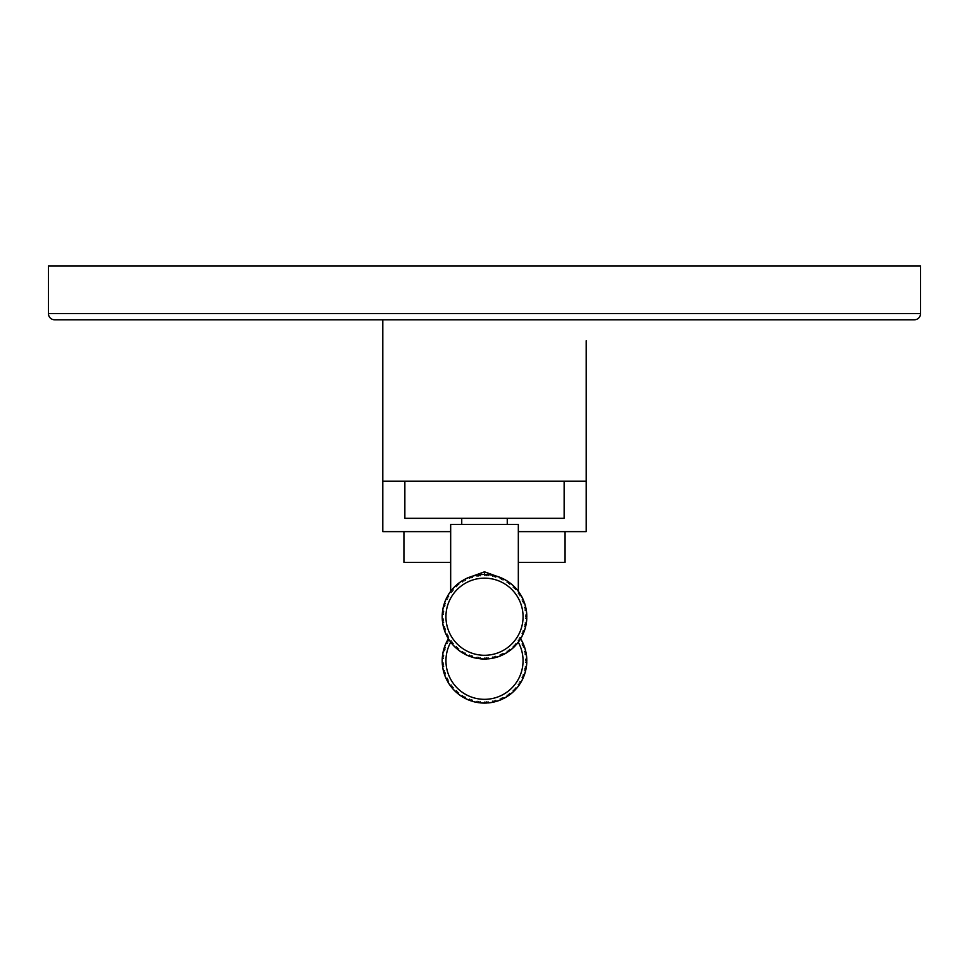 <?xml version="1.0" encoding="UTF-8"?>
<svg xmlns="http://www.w3.org/2000/svg" width="969" height="969" viewBox="0 0 969 969"><rect width="100%" height="100%" fill="white"/><g stroke="black" fill="none" stroke-linecap="round" stroke-linejoin="round"><path stroke-width="1.45" d="M920.55 313.629L920.55 265.906L48.45 265.906L48.45 313.629A6.153 6.153 0 0 0 54.603 319.782L914.397 319.782A6.153 6.153 0 0 0 920.55 313.629L48.45 313.629M368.753 319.782L373.937 319.782M332.197 319.782L333.566 319.782M357.113 319.782L359.22 319.782M337.697 319.782L340.725 319.782M381.592 319.782L382.803 319.782L382.803 481.169L586.197 481.169L586.197 340.773A2.422 2.422 -90 0 1 586.197 340.809L586.197 340.773M404.86 481.169L404.86 518.318L564.14 518.318L564.14 481.169M518.33 591.296L518.33 524.471L450.67 524.471L450.67 591.296M467.3 578.057L484.5 571.819L501.7 578.057M443.657 611.245L442.579 611.015L443.657 611.245M444.965 628.324L443.899 628.639L443.208 625.962L444.759 631.267L442.954 624.726A42.309 42.309 0 0 1 442.736 623.479L442.191 616.72A42.309 42.309 0 0 1 442.203 615.448L442.954 608.714A42.309 42.309 0 0 1 443.208 607.478L445.219 600.998A42.309 42.309 0 0 1 445.704 599.823L448.235 594.918M445.437 603.614L444.408 603.178L445.437 603.614M448.623 596.456L447.702 595.838L448.623 596.456M452.038 589.673L453.104 590.024L452.62 588.898M452.184 589.394L453.88 587.517A42.309 42.309 0 0 1 454.764 586.62L459.96 582.248A42.309 42.309 0 0 1 461.002 581.533L466.925 578.227A42.309 42.309 0 0 1 468.088 577.718L473.029 575.986M458.725 584.573L458.095 583.653L458.725 584.573M465.277 580.274L464.829 579.256L465.277 580.274M472.521 577.294L472.278 576.216L472.521 577.294M480.2 575.743L480.164 574.629L480.2 575.743M488.037 575.671L488.206 574.569L488.037 575.671M486.462 575.562L486.511 574.46L489.26 574.678L483.749 574.411L490.52 574.835A42.309 42.309 0 0 1 491.767 575.041L498.345 576.737A42.309 42.309 0 0 1 499.532 577.161L503.444 578.881M495.74 577.076L496.116 576.034L495.74 577.076M503.032 579.922L503.601 578.965L503.032 579.922M509.67 584.089L510.409 583.265L509.67 584.089M515.387 589.443L516.271 588.777L515.387 589.443M519.99 595.778L520.983 595.293L519.99 595.778M520.68 594.893L522.109 597.328A42.309 42.309 0 0 1 522.679 598.467L523.781 600.998L522.751 601.41M523.308 602.875L524.386 602.585L523.308 602.875M525.234 610.47L526.337 610.385L525.234 610.47M526.203 609.901L526.627 612.699A42.309 42.309 0 0 1 526.724 613.958L526.809 616.72L525.707 616.72M452.111 591.247L451.239 590.569L452.826 588.655M454.764 586.62L459.124 582.866M458.931 582.999L456.787 584.743L458.931 582.999L456.787 584.743L458.931 582.999L456.787 584.743L458.931 582.999L456.787 584.743L457.513 585.579M461.002 581.533L464.829 579.256A42.309 42.309 0 0 1 469.069 577.318L469.553 577.197M478.638 575.937L478.48 574.835L481.218 574.532L475.755 575.32L481.448 574.52M499.532 577.161L504.025 579.183M508.398 583.156L509.04 582.248L506.739 580.722L510.772 583.556M514.321 588.28L515.12 587.517L513.158 585.579L516.271 588.777A42.309 42.309 0 0 1 519.154 592.434L518.294 593.137M524.156 602.137L524.532 603.021M456.351 646.808L455.527 647.558L456.351 646.808M457.513 647.861L456.787 648.697L454.764 646.82L458.931 650.441L453.88 645.923A42.309 42.309 0 0 1 453.02 644.991L449.604 640.654M447.181 634.186L446.14 634.586L447.181 634.186M444.553 626.81L443.451 627.004L444.553 626.81M443.366 619.07L442.252 619.046L443.366 619.07M525.67 618.295L526.785 618.416L525.67 618.295M524.629 626.059L525.695 626.386L524.629 626.059M525.743 625.889L525.101 628.639A42.309 42.309 0 0 1 524.726 629.85L523.187 633.859M522.146 633.484L523.127 634.005L522.146 633.484M523.26 633.532L522.109 636.112A42.309 42.309 0 0 1 521.516 637.227L518.391 642.059M513.219 646.275L513.933 647.122L513.219 646.275M507.102 651.168L507.647 652.149L507.102 651.168M500.174 654.826L500.525 655.88L500.174 654.826M501.615 654.208L502.075 655.214L499.532 656.279L504.546 653.978L498.345 656.703A42.309 42.309 0 0 1 497.133 657.103L490.52 658.605L494.481 657.842L491.767 658.399L494.481 657.842L491.767 658.399L494.481 657.842L491.767 658.399L494.481 657.842L494.214 656.764M492.676 657.103L492.821 658.205L492.676 657.103M484.888 657.927L484.815 659.029L484.888 657.927M477.087 657.248L476.809 658.326L477.087 657.248M469.541 655.117L469.069 656.122L469.541 655.117M462.552 651.592L461.886 652.488L462.552 651.592M445.704 633.617L446.891 636.112L445.704 633.617L446.891 636.112L445.704 633.617L446.891 636.112L445.704 633.617L446.891 636.112L445.704 633.617L446.891 636.112L447.872 635.603M443.208 607.478L444.674 602.439M447.508 596.298L448.09 595.16M463.339 580.08L465.774 578.772L463.339 580.08L465.774 578.772L463.339 580.08L465.774 578.772L463.339 580.08L465.774 578.772L463.339 580.08L463.897 581.037M468.088 577.718L472.727 576.083M470.655 576.737L473.296 575.913L470.655 576.737L473.296 575.913L470.655 576.737L473.296 575.913L470.655 576.737L473.296 575.913L470.655 576.737L471.019 577.778M526.7 619.833L526.761 618.876M514.321 645.16L515.12 645.923L513.158 647.849L516.962 643.864L514.042 647.013M506.739 652.718L507.78 652.052M486.462 657.878L486.511 658.981L483.749 659.029L489.26 658.763L484.972 659.029M475.755 658.121L476.954 658.351M471.019 655.662L470.655 656.703L468.088 655.722L473.296 657.527L469.214 656.183M463.897 652.403L463.339 653.36L461.002 651.907L465.774 654.669L462.019 652.573M442.736 623.479L442.191 616.72A42.309 42.309 0 0 0 442.252 619.046L442.227 618.585M443.899 604.801L444.759 602.173L443.899 604.801L444.759 602.173L443.899 604.801L444.759 602.173L443.899 604.801L444.965 605.116M447.181 599.254L446.14 598.854A42.309 42.309 0 0 0 444.408 603.178L444.565 602.742M445.704 599.823L446.891 597.328L445.704 599.823L446.891 597.328L445.704 599.823L446.891 597.328L447.872 597.837M451.166 592.507L450.222 591.914A42.309 42.309 0 0 0 447.702 595.838L447.932 595.438M456.351 586.633L455.527 585.882A42.309 42.309 0 0 0 452.317 589.249L453.88 587.517M457.743 584.016L458.458 583.362M462.552 581.848L461.886 580.952A42.309 42.309 0 0 0 458.095 583.653L458.712 583.168M464.417 579.547L466.925 578.227M469.541 578.323L469.069 577.318A42.309 42.309 0 0 0 464.829 579.256M525.67 615.145L526.785 615.024A42.309 42.309 0 0 0 526.337 610.385L526.409 610.845M524.629 607.381L525.695 607.054A42.309 42.309 0 0 0 524.386 602.585L524.641 603.324M522.146 599.956L523.127 599.436A42.309 42.309 0 0 0 520.983 595.293L521.213 595.693M513.219 587.166L513.933 586.318A42.309 42.309 0 0 0 510.409 583.265L511.026 583.75M507.102 582.26L507.647 581.291A42.309 42.309 0 0 0 503.601 578.965L504.304 579.329M500.174 578.614L500.525 577.56A42.309 42.309 0 0 0 496.116 576.034L496.564 576.167M492.676 576.337L492.821 575.235A42.309 42.309 0 0 0 488.206 574.569L488.667 574.617M484.888 575.513L484.815 574.411A42.309 42.309 0 0 0 480.164 574.629L480.624 574.581M477.087 576.192L476.809 575.114A42.309 42.309 0 0 0 472.278 576.216L471.818 576.422M444.553 606.63L443.451 606.437A42.309 42.309 0 0 0 442.579 611.015L442.639 610.555M443.366 614.37L442.252 614.394A42.309 42.309 0 0 0 442.191 616.72L442.215 618.27M442.252 616.72A42.248 42.248 0 0 0 484.5 658.968A42.248 42.248 0 0 0 526.748 616.72A42.248 42.248 0 0 0 484.5 574.472A42.248 42.248 0 0 0 442.252 616.72A42.248 42.248 0 0 0 484.5 658.968A42.248 42.248 0 0 0 526.748 616.72M443.657 622.195L442.579 622.425A42.309 42.309 0 0 0 443.451 627.004L443.342 626.555M445.437 629.826L444.408 630.262A42.309 42.309 0 0 0 446.14 634.586L445.946 634.162M448.623 636.984L447.702 637.602A42.309 42.309 0 0 0 450.222 641.526L451.166 640.933M453.104 643.416L452.317 644.191A42.309 42.309 0 0 0 455.527 647.558L455.188 647.244M458.725 648.867L458.095 649.787A42.309 42.309 0 0 0 461.886 652.488L461.498 652.234M465.277 653.167L464.829 654.184A42.309 42.309 0 0 0 469.069 656.122L468.342 655.831M472.521 656.146L472.278 657.224A42.309 42.309 0 0 0 476.809 658.326L476.348 658.242M480.2 657.697L480.164 658.811A42.309 42.309 0 0 0 484.815 659.029L484.355 659.029M488.037 657.769L488.206 658.872A42.309 42.309 0 0 0 492.821 658.205L492.361 658.302M495.74 656.364L496.116 657.406A42.309 42.309 0 0 0 500.525 655.88L500.089 656.061M503.032 653.518L503.601 654.475A42.309 42.309 0 0 0 507.647 652.149L507.247 652.391M509.67 649.351L510.409 650.175A42.309 42.309 0 0 0 513.933 647.122L513.594 647.449M515.387 643.997L516.271 644.664A42.309 42.309 0 0 0 519.154 641.006L518.294 640.303M519.99 637.663L520.983 638.147A42.309 42.309 0 0 0 523.127 634.005L522.933 634.429M523.308 630.565L524.386 630.855A42.309 42.309 0 0 0 525.695 626.386L525.586 626.834M525.234 622.97L526.337 623.055A42.309 42.309 0 0 0 526.785 618.416L526.736 619.203M526.446 611.16L526.627 612.699M526.046 608.714L526.482 611.439L525.44 606.025L526.046 608.714L524.956 608.92M521.383 595.971L522.109 597.328M520.099 593.84L518.524 591.574L520.099 593.84L519.166 594.445M495.619 575.961L498.345 576.737L494.481 575.598L497.133 576.337L494.481 575.598L494.214 576.676M479.667 574.75L480.951 574.556M487.71 574.593L488.994 574.641M491.767 575.041L494.481 575.598M503.468 578.893L502.075 578.227L504.546 579.462L502.075 578.227L504.546 579.462L502.075 578.227L501.615 579.232M503.129 578.796L502.075 578.227M479.74 574.678L482.489 574.46L479.74 574.678M442.203 617.992L442.373 620.741L442.203 617.992L442.373 620.741L442.203 617.992L442.373 620.741L443.475 620.632M464.454 579.462L465.532 578.893M481.218 574.532L482.489 574.46M448.235 638.523L446.891 636.112L448.235 638.523M442.203 615.448L442.373 612.699L442.203 615.448L442.373 612.699L442.203 615.448L442.373 612.699L443.475 612.808M444.311 603.675L445.219 600.998M442.518 611.439L442.954 608.714M442.348 619.542L442.191 616.72M443.645 627.476L442.954 624.726M446.406 635.01L445.813 633.871M450.561 641.89L449.943 641.139M455.939 647.861L456.787 648.697M462.346 652.694L461.232 652.064M477.305 658.351L476.033 658.181M485.312 658.968L484.609 659.029M493.294 658.048L492.046 658.351M500.961 655.638L502.075 655.214M508.022 651.822L506.981 652.573M514.236 646.735L513.364 647.667M522.109 636.112L522.788 634.719M525.101 628.639L525.513 627.149M526.736 617.919L526.627 620.741M488.049 574.556L490.52 574.835M486.511 574.46L489.26 574.678M521.516 637.227L519.239 640.872M451.239 590.569L453.02 588.449M450.222 641.526L449.761 640.884M453.02 644.991L451.239 642.871L453.02 644.991L451.239 642.871L453.02 644.991L451.239 642.871L452.111 642.193M453.88 645.923L454.958 647.013M485.251 659.029L484.028 659.029M497.133 657.103L494.481 657.842M498.345 656.703L499.786 656.17M478.48 658.605L478.638 657.503M498.345 576.737L496.867 576.252M509.04 582.248L511.244 583.932L509.04 582.248M522.679 634.974L524.726 629.85L523.781 632.442L522.751 632.03M522.679 598.467L524.726 603.59M526.046 624.726L526.482 622.001L525.44 627.415L526.046 624.726L524.956 624.52M526.809 616.72L526.724 613.958M515.98 588.449L516.78 589.37M515.12 587.517L516.962 589.576M486.511 658.981L483.749 659.029L486.511 658.981M509.04 651.192L508.398 650.284M519.396 640.654L517.761 642.871M515.12 645.923L513.158 647.849L515.12 645.923M520.099 639.601L519.166 638.995M524.726 629.85L523.781 632.442M470.655 656.703L468.088 655.722M382.803 340.773L382.803 340.773A2.422 2.422 90 0 1 382.803 340.773L382.803 319.782M382.803 346.623L382.803 531.63L450.67 531.63M586.197 346.623L586.197 531.63L518.33 531.63M450.67 562.371L403.928 562.371L403.928 531.63M518.33 562.371L565.072 562.371L565.072 531.63M443.657 655.298L442.579 655.068L443.657 655.298M443.475 664.698L442.373 664.807L442.203 662.045L442.736 667.544L442.191 660.773A42.309 42.309 0 0 1 442.203 659.514L442.954 652.767A42.309 42.309 0 0 1 443.208 651.531L445.219 645.051A42.309 42.309 0 0 1 445.704 643.888L448.368 638.753A42.309 42.309 0 0 0 447.702 639.903L448.623 640.509L447.932 639.492M445.437 647.667L444.408 647.244L445.437 647.667M519.99 639.843L520.983 639.346L519.99 639.843M520.68 638.946L522.109 641.393A42.309 42.309 0 0 1 522.679 642.52L523.781 645.051L522.751 645.463M523.308 646.941L524.386 646.638L523.308 646.941M525.234 654.535L526.337 654.438L525.234 654.535M526.203 653.954L526.627 656.752A42.309 42.309 0 0 1 526.724 658.024L526.809 660.773L525.707 660.773M445.704 643.888L448.368 638.753M524.156 646.19L524.532 647.074M456.351 690.873L455.527 691.624L456.351 690.873M457.513 691.914L456.787 692.762L454.764 690.885L458.931 694.494L453.88 689.976A42.309 42.309 0 0 1 453.02 689.044L449.604 684.708M447.181 678.252L446.14 678.639L447.181 678.252M444.553 670.875L443.451 671.069L444.553 670.875M443.366 663.123L442.252 663.111L443.366 663.123M525.67 662.348L526.785 662.469L525.67 662.348M524.629 670.112L525.695 670.451L524.629 670.112M525.743 669.942L525.101 672.704A42.309 42.309 0 0 1 524.726 673.903L523.187 677.925M522.146 677.549L523.127 678.07L522.146 677.549M523.26 677.585L522.109 680.165A42.309 42.309 0 0 1 521.516 681.28L518.391 686.113M513.219 690.328L513.933 691.188L513.219 690.328M514.042 691.067L512.213 692.762A42.309 42.309 0 0 1 511.244 693.574L507.78 696.117M507.102 695.233L507.647 696.202L507.102 695.233M500.174 698.891L500.525 699.945L500.174 698.891M501.615 698.261L502.075 699.267L499.532 700.333L504.546 698.043L498.345 700.769A42.309 42.309 0 0 1 497.133 701.156L490.52 702.658L494.481 701.895L491.767 702.464L494.481 701.895L491.767 702.464L494.481 701.895L491.767 702.464L494.481 701.895L494.214 700.829M492.676 701.168L492.821 702.271L492.676 701.168M484.888 701.98L484.815 703.094L484.888 701.98M484.972 703.094L482.489 703.046A42.309 42.309 0 0 1 481.218 702.961L476.954 702.416M477.087 701.314L476.809 702.392L477.087 701.314M469.541 699.17L469.069 700.175L469.541 699.17M462.552 695.657L461.886 696.541L462.552 695.657M447.872 679.657L446.891 680.165L445.704 677.67L448.235 682.576L445.619 677.464M443.208 670.027L443.899 672.704L443.208 670.027L443.899 672.704L443.208 670.027L443.899 672.704L443.208 670.027L443.899 672.704L444.965 672.389M443.208 651.531L444.674 646.493M447.508 640.364L448.09 639.213M526.7 663.813L526.761 662.941M471.019 699.715L470.655 700.769L468.088 699.775L473.296 701.58L469.214 700.236M462.019 696.626L460.808 695.839M444.759 675.32L443.899 672.704L444.759 675.32M442.203 662.045L442.191 660.785A42.309 42.309 0 0 0 442.252 663.111L442.227 662.639M443.899 648.855L444.759 646.238L443.899 648.855L444.759 646.238L443.899 648.855L444.759 646.238L443.899 648.855L444.965 649.169M447.181 643.307L446.14 642.907A42.309 42.309 0 0 0 444.408 647.244L444.565 646.795M447.872 641.902L446.891 641.393L448.235 638.983M525.67 659.211L526.785 659.077A42.309 42.309 0 0 0 526.337 654.438L526.409 654.899M524.629 651.447L525.695 651.107A42.309 42.309 0 0 0 524.386 646.638L524.641 647.389M522.146 644.01L523.127 643.489A42.309 42.309 0 0 0 520.983 639.346L521.213 639.746M444.553 650.683L443.451 650.49A42.309 42.309 0 0 0 442.579 655.068L442.639 654.608M443.366 658.436L442.252 658.448A42.309 42.309 0 0 0 442.191 660.773L442.215 662.324M448.405 638.813A42.248 42.248 0 0 0 484.5 703.034A42.248 42.248 0 0 0 520.595 638.813M443.657 666.26L442.579 666.49A42.309 42.309 0 0 0 443.451 671.069L443.342 670.609M445.437 673.891L444.408 674.315A42.309 42.309 0 0 0 446.14 678.639L445.946 678.227M448.623 681.05L447.702 681.655A42.309 42.309 0 0 0 450.222 685.58L451.166 684.998M453.104 687.469L452.317 688.244A42.309 42.309 0 0 0 455.527 691.624L455.188 691.297M458.725 692.932L458.095 693.84A42.309 42.309 0 0 0 461.886 696.541L461.498 696.299M465.277 697.22L464.829 698.237A42.309 42.309 0 0 0 469.069 700.175L468.342 699.884M472.521 700.199L472.278 701.29A42.309 42.309 0 0 0 476.809 702.392L476.348 702.295M480.2 701.762L480.164 702.864A42.309 42.309 0 0 0 484.815 703.094L484.355 703.094M488.037 701.835L488.206 702.925A42.309 42.309 0 0 0 492.821 702.271L492.361 702.355M495.74 700.417L496.116 701.471A42.309 42.309 0 0 0 500.525 699.945L500.089 700.115M503.032 697.583L503.601 698.528A42.309 42.309 0 0 0 507.647 696.202L507.247 696.457M509.67 693.404L510.409 694.24A42.309 42.309 0 0 0 513.933 691.188L513.594 691.503M515.387 688.051L516.271 688.729A42.309 42.309 0 0 0 519.154 685.059L518.294 684.368M519.99 681.716L520.983 682.212A42.309 42.309 0 0 0 523.127 678.07L522.933 678.494M523.308 674.618L524.386 674.921A42.309 42.309 0 0 0 525.695 670.451L525.586 670.899M525.234 667.023L526.337 667.12A42.309 42.309 0 0 0 526.785 662.469L526.736 663.256M526.446 655.226L526.627 656.752M526.046 652.767L526.482 655.492L525.44 650.078L526.046 652.767L524.956 652.985M521.383 640.024L522.109 641.393M442.203 659.514L442.373 656.752L442.203 659.514L442.373 656.752L442.203 659.514L442.373 656.752L443.475 656.861M444.311 647.728L445.219 645.051M442.518 655.492L442.954 652.767M442.348 663.608L442.191 660.773M443.645 671.529L443.269 670.294M446.406 679.063L445.704 677.67M450.561 685.943L449.943 685.204M455.939 691.914L456.787 692.762M462.346 696.759L459.96 695.245L463.339 697.426L461.002 695.96L463.339 697.426L461.002 695.96L463.339 697.426L461.002 695.96L463.339 697.426L463.897 696.469M477.305 702.416L476.033 702.234M485.312 703.022L484.609 703.094M493.294 702.101L492.046 702.416M500.961 699.691L502.075 699.267M508.022 695.875L506.981 696.626M514.236 690.788L512.213 692.762L515.12 689.976L514.321 689.213M519.384 684.623L518.887 685.446M522.109 680.165L522.788 678.784M525.101 672.704L525.513 671.214M526.736 661.972L526.627 664.807M521.516 681.28L519.239 684.938M450.222 685.58L449.761 684.938M445.219 676.507L445.813 677.925M453.02 689.044L451.239 686.936L453.02 689.044L451.239 686.936L453.02 689.044L451.239 686.936L452.111 686.246M453.88 689.976L454.958 691.079M459.96 695.245L461.232 696.117M481.218 702.961L475.755 702.174M486.462 701.944L486.511 703.046L484.028 703.094M497.133 701.156L494.481 701.895M498.345 700.769L499.786 700.236M478.48 702.658L478.638 701.568M485.251 703.082L482.489 703.046M511.244 693.574L506.739 696.772M522.679 679.039L524.726 673.903L523.781 676.507L522.751 676.096M522.679 642.52L524.726 647.643M526.046 668.792L526.482 666.054L525.44 671.481L526.046 668.792L524.956 668.574M526.809 660.773L526.724 658.024M512.213 692.762L513.364 691.721M486.511 703.046L483.749 703.082L486.511 703.046M509.04 695.245L508.398 694.349M517.761 686.936L519.154 685.059M515.12 689.976L513.158 691.914L515.12 689.976M520.099 683.654L519.166 683.06M524.726 673.903L523.781 676.507M470.655 700.769L468.088 699.775M445.934 616.72A38.566 38.566 0 0 0 484.5 655.286A38.566 38.566 0 0 0 523.066 616.72A38.566 38.566 0 0 0 484.5 578.154A38.566 38.566 0 0 0 445.934 616.72M484.5 574.411L484.5 571.819M442.252 660.773A42.248 42.248 0 0 0 484.5 703.034A42.248 42.248 0 0 0 526.748 660.773M450.718 642.193A38.566 38.566 0 0 0 484.5 699.339A38.566 38.566 0 0 0 518.282 642.193M461.741 518.318L461.741 524.471M507.259 518.318L507.259 524.471"/></g></svg>
